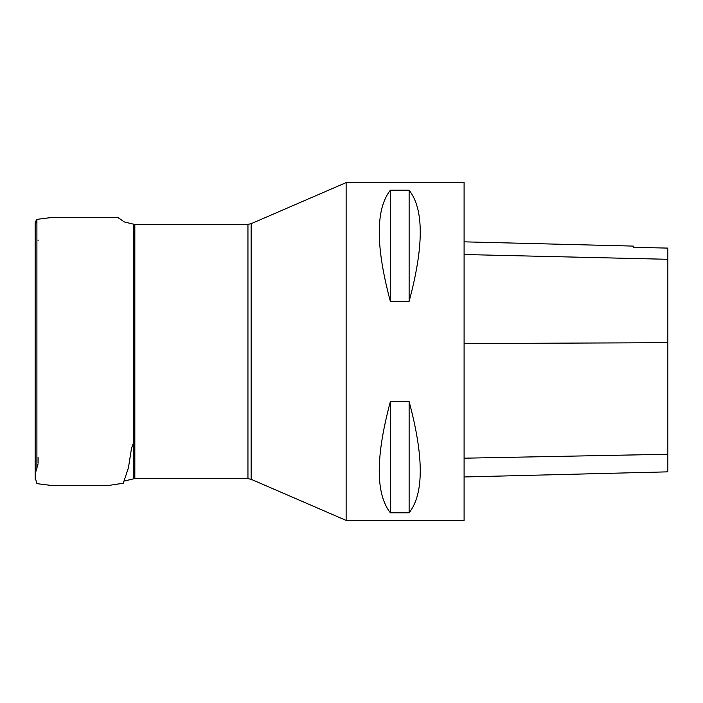 <?xml version="1.0" encoding="UTF-8"?>
<svg xmlns="http://www.w3.org/2000/svg" width="703" height="703" viewBox="0 0 703 703"><rect width="100%" height="100%" fill="white"/><g stroke="black" fill="none" stroke-linecap="round" stroke-linejoin="round"><path stroke-width="1.05" d="M346.131 182.595L346.131 520.405L251.138 479.305L251.138 223.695L346.131 182.595L464.094 182.595L464.094 520.405L346.131 520.405M390.367 401.633L409.128 401.633C423.962 456.845 423.962 493.901 409.128 512.795L390.367 512.795C375.534 493.901 375.534 456.845 390.367 401.633L390.367 512.795M390.367 190.205L409.128 190.205C423.962 209.099 423.962 246.155 409.128 301.367L390.367 301.367C375.534 246.155 375.534 209.099 390.367 190.205L390.367 301.367M464.094 476.968L667.85 471.845L667.85 248.097L633.262 247.333L667.85 248.097M464.094 241.841L633.262 246.094L633.262 247.333M409.128 512.795L409.128 401.633M409.128 301.367L409.128 190.205M134.835 478.646L247.948 478.646L247.948 224.354L134.835 224.354L134.835 478.646L133.834 478.761L133.834 224.239L124.132 221.911M667.85 454.27L464.094 458.189M667.85 342.686L464.094 343.565M667.85 259.302L464.094 254.521M36.907 219.362C34.403 223.255 35.326 222.104 35.159 229.872L35.159 479.279L35.159 224.143L35.15 477.091L35.15 225.768L36.907 219.362L52.198 217.429L117.867 217.438L124.387 221.972L117.7 217.438L52.048 217.429L36.907 219.362L36.907 469.068M133.834 478.761L124.378 481.037M134.835 224.354L133.834 224.239M247.948 478.646L251.138 479.305M247.948 224.354L251.138 223.695M35.15 476.915L35.159 476.203M35.159 476.107L35.308 473.506L38.085 463.875M38.085 462.293L38.085 462.794M38.085 462.451L38.111 461.59M133.834 441.932L131.523 448.189L128.438 467.759L123.262 483.225L108.051 485.536L52.207 485.571L36.907 483.638L35.15 477.232L35.15 440.377M35.159 225.689L35.159 226.911M35.15 326.667L35.15 264.003M35.15 227.183L35.15 226.665M38.085 240.031L38.085 240.47M35.159 478.488L35.15 440.438M36.002 470.975L38.085 463.795M38.085 460.676L38.094 457.222M38.085 462.381L38.138 459.832"/></g></svg>
